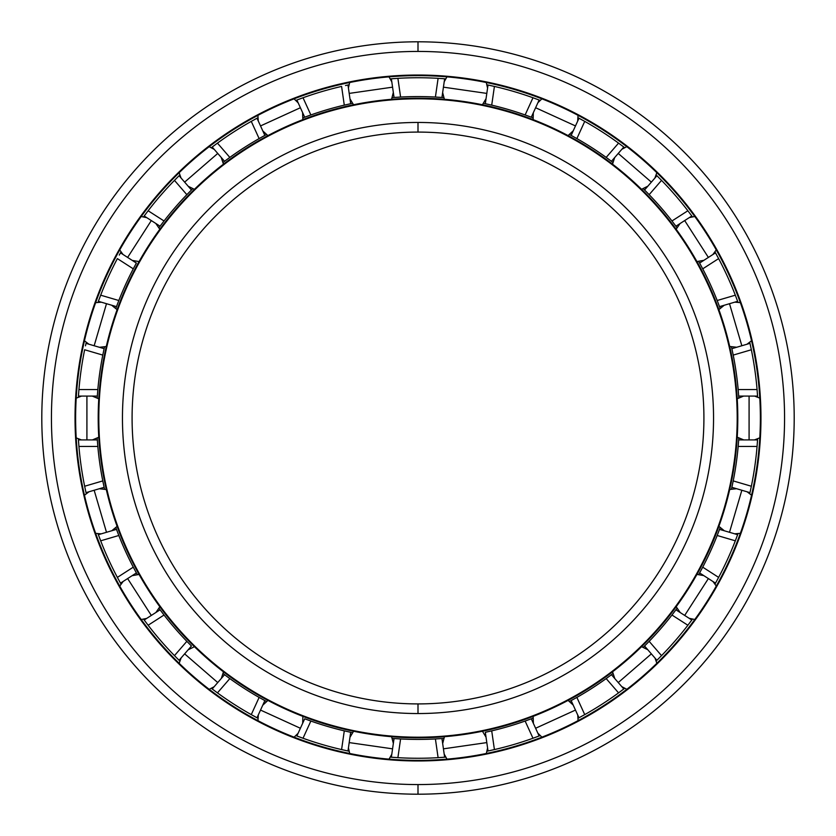 <?xml version="1.0" encoding="UTF-8"?>
<svg xmlns="http://www.w3.org/2000/svg" width="836" height="836" viewBox="0 0 836 836"><rect width="100%" height="100%" fill="white"/><g stroke="black" fill="none" stroke-linecap="round" stroke-linejoin="round"><path stroke-width="1.25" d="M418 132.088A285.912 285.912 0 0 0 132.088 418A285.912 285.912 0 0 0 418 703.912A285.912 285.912 0 0 1 132.088 418A285.912 285.912 0 0 1 418 132.088L418 122.453A295.547 295.547 0 0 0 122.453 418A295.547 295.547 0 0 0 418 713.547L418 703.912L418 713.547A295.547 295.547 0 0 1 122.453 418A295.547 295.547 0 0 1 418 122.453A295.547 295.547 0 0 1 713.547 418A295.547 295.547 0 0 1 418 713.547A295.547 295.547 0 0 0 713.547 418A295.547 295.547 0 0 0 418 122.453L418 132.088A285.912 285.912 0 0 1 703.912 418A285.912 285.912 0 0 1 418 703.912A285.912 285.912 0 0 0 703.912 418A285.912 285.912 0 0 0 418 132.088M418 737.195L418 737.801A319.801 319.801 0 0 0 737.801 418A319.801 319.801 0 0 0 418 98.199L418 98.805A319.195 319.195 0 0 1 737.195 418A319.195 319.195 0 0 1 418 737.195A319.195 319.195 0 0 1 98.805 418A319.195 319.195 0 0 1 418 98.805L418 98.199A319.801 319.801 0 0 1 737.801 418A319.801 319.801 0 0 1 418 737.801A319.801 319.801 0 0 1 98.199 418A319.801 319.801 0 0 1 418 98.199A319.801 319.801 0 0 0 98.199 418A319.801 319.801 0 0 0 418 737.801L418 737.195A319.195 319.195 0 0 0 737.195 418A319.195 319.195 0 0 0 418 98.805A319.195 319.195 0 0 0 98.805 418A319.195 319.195 0 0 0 418 737.195M418 75.627A342.373 342.373 0 0 0 75.627 418A342.373 342.373 0 0 0 418 760.373A342.373 342.373 0 0 1 75.627 418A342.373 342.373 0 0 1 418 75.627L418 75.031A342.969 342.969 0 0 0 75.031 418A342.969 342.969 0 0 0 418 760.969L418 760.373L418 760.969A342.969 342.969 0 0 1 75.031 418A342.969 342.969 0 0 1 418 75.031A342.969 342.969 0 0 1 760.969 418A342.969 342.969 0 0 1 418 760.969A342.969 342.969 0 0 0 760.969 418A342.969 342.969 0 0 0 418 75.031L418 75.627A342.373 342.373 0 0 1 760.373 418A342.373 342.373 0 0 1 418 760.373A342.373 342.373 0 0 0 760.373 418A342.373 342.373 0 0 0 418 75.627M418 784.565L418 794.2A376.2 376.2 0 0 0 794.2 418A376.2 376.2 0 0 0 418 41.8L418 51.435A366.565 366.565 0 0 1 784.565 418A366.565 366.565 0 0 1 418 784.565A366.565 366.565 0 0 1 51.435 418A366.565 366.565 0 0 1 418 51.435L418 41.8A376.2 376.2 0 0 1 794.2 418A376.2 376.2 0 0 1 418 794.2A376.2 376.2 0 0 1 41.8 418A376.2 376.2 0 0 1 418 41.8A376.2 376.2 0 0 0 41.8 418A376.2 376.2 0 0 0 418 794.2L418 784.565A366.565 366.565 0 0 0 784.565 418A366.565 366.565 0 0 0 418 51.435A366.565 366.565 0 0 0 51.435 418A366.565 366.565 0 0 0 418 784.565M441.303 738.575L441.951 738.533L444.637 757.217A340.262 340.262 0 0 0 445.672 757.134L438.106 757.667A340.262 340.262 0 0 1 418 758.262A340.262 340.262 0 0 0 438.106 757.667L445.672 757.134M533.013 718.145A321.421 321.421 0 0 1 531.288 718.803L525.133 721.05A321.421 321.421 0 0 1 491.714 730.863L485.319 732.294L488.015 750.989A340.262 340.262 0 0 1 487.033 751.188A340.262 340.262 0 0 0 488.015 750.989L494.41 749.578L488.015 750.989L485.319 732.294L491.714 730.863A321.421 321.421 0 0 0 525.133 721.05L531.288 718.803L539.126 735.973A340.262 340.262 0 0 0 540.098 735.607L532.981 738.251A340.262 340.262 0 0 1 494.41 749.578A340.262 340.262 0 0 0 532.981 738.251L540.098 735.607M610.928 675.091L606.173 678.592A321.421 321.421 0 0 1 576.871 697.412L571.145 700.599L578.993 717.769A340.262 340.262 0 0 1 578.115 718.239A340.262 340.262 0 0 0 578.993 717.769L584.73 714.613L578.993 717.769L571.145 700.599L576.871 697.412A321.421 321.421 0 0 0 606.173 678.592L611.44 674.704L623.802 688.968L618.556 692.877A340.262 340.262 0 0 1 584.73 714.613A340.262 340.262 0 0 0 618.556 692.877L624.628 688.341L623.802 688.968L611.44 674.704L610.97 675.049L612.913 673.586L610.949 675.07M675.54 610.322L671.966 615.024A321.421 321.421 0 0 1 649.154 641.337L644.556 646.009L656.918 660.273A340.262 340.262 0 0 1 656.208 660.973A340.262 340.262 0 0 0 656.918 660.273L661.537 655.633L656.918 660.273L644.556 646.009L649.154 641.337A321.421 321.421 0 0 0 671.966 615.024L675.927 609.799L691.811 620.009A340.262 340.262 0 0 0 692.427 619.173L687.871 625.244A340.262 340.262 0 0 1 661.537 655.633A340.262 340.262 0 0 0 687.871 625.244L692.427 619.173A340.262 340.262 0 0 1 691.811 620.009L675.927 609.799L675.582 610.27L677.024 608.315L675.561 610.29M719.294 529.972L717.183 535.489A321.421 321.421 0 0 1 702.721 567.163L699.617 572.942L715.501 583.152A340.262 340.262 0 0 1 715.02 584.019A340.262 340.262 0 0 0 715.501 583.152L718.626 577.394L715.501 583.152L699.617 572.942L702.721 567.163A321.421 321.421 0 0 0 717.183 535.489L735.325 540.819A340.262 340.262 0 0 1 718.626 577.394A340.262 340.262 0 0 0 735.325 540.819L737.634 534.685A340.262 340.262 0 0 0 737.989 533.713L735.325 540.819L717.183 535.489L719.514 529.366L737.634 534.685L737.989 533.713M749.756 493.616A340.262 340.262 0 0 0 749.976 492.644L751.355 486.238L749.976 492.644L731.866 487.325L749.976 492.644L750.519 490.168M738.637 440.562L738.679 439.903L757.562 439.914A340.262 340.262 0 0 0 757.625 438.879L757.071 446.445A340.262 340.262 0 0 1 751.355 486.238L733.214 480.909L731.991 486.751M738.679 396.097L738.794 397.894A321.421 321.421 0 0 0 738.679 396.086L757.562 396.086A340.262 340.262 0 0 1 757.625 397.079A340.262 340.262 0 0 0 757.562 396.086L757.071 389.555L757.562 396.086L738.679 396.086L738.167 389.555A321.421 321.421 0 0 0 733.214 355.091L731.866 348.675L749.976 343.356L751.355 349.761A340.262 340.262 0 0 1 757.071 389.555L738.167 389.555L738.679 396.086A321.421 321.421 0 0 1 738.794 397.894L738.637 395.48M699.931 263.633L702.721 268.837A321.421 321.421 0 0 1 717.183 300.511L719.514 306.634L737.634 301.315A340.262 340.262 0 0 1 737.969 302.245A340.262 340.262 0 0 0 737.634 301.315L735.325 295.181L737.634 301.315L719.514 306.634L717.183 300.511A321.421 321.421 0 0 0 702.721 268.837L699.617 263.058L715.501 252.848L718.626 258.606A340.262 340.262 0 0 1 735.325 295.181A340.262 340.262 0 0 0 718.626 258.606L714.999 251.949L715.501 252.848L699.617 263.058L699.899 263.57L698.718 261.449L699.91 263.591M645.016 190.451L649.154 194.663A321.421 321.421 0 0 1 671.966 220.976L675.927 226.201L691.811 215.991A340.262 340.262 0 0 1 692.396 216.785A340.262 340.262 0 0 0 691.811 215.991L687.871 210.756L691.811 215.991L675.927 226.201L671.966 220.976A321.421 321.421 0 0 0 649.154 194.663L644.556 189.991L656.918 175.727L661.537 180.367A340.262 340.262 0 0 1 687.871 210.756A340.262 340.262 0 0 0 661.537 180.367L656.187 174.996L656.918 175.727L644.556 189.991L644.974 190.409L643.25 188.696L644.984 190.43M571.709 135.714L576.871 138.588A321.421 321.421 0 0 1 606.173 157.408L611.44 161.296L623.802 147.031A340.262 340.262 0 0 1 624.596 147.638A340.262 340.262 0 0 0 623.802 147.031L618.556 143.123L623.802 147.031L611.44 161.296L606.173 157.408A321.421 321.421 0 0 0 576.871 138.588L571.145 135.401L578.993 118.231L584.73 121.387A340.262 340.262 0 0 1 618.556 143.123A340.262 340.262 0 0 0 584.73 121.387L578.073 117.74L578.993 118.231L571.145 135.401L571.657 135.683L569.525 134.533L571.678 135.693M485.956 103.842L491.714 105.137A321.421 321.421 0 0 1 525.133 114.95L531.288 117.197L539.126 100.027A340.262 340.262 0 0 1 540.056 100.383A340.262 340.262 0 0 0 539.126 100.027L532.981 97.749L539.126 100.027L531.288 117.197L525.133 114.95A321.421 321.421 0 0 0 491.714 105.137L485.319 103.706L488.015 85.011L494.41 86.421A340.262 340.262 0 0 1 532.981 97.749A340.262 340.262 0 0 0 494.41 86.421L486.991 84.802L488.015 85.011L485.319 103.706L485.894 103.831L483.521 103.319L485.915 103.831M394.696 97.425L400.59 97.049A321.421 321.421 0 0 1 435.41 97.049L441.951 97.467L435.41 97.049A321.421 321.421 0 0 0 400.59 97.049L397.894 78.333A340.262 340.262 0 0 1 438.106 78.333L445.63 78.856L438.106 78.333A340.262 340.262 0 0 0 397.894 78.333L390.328 78.866L391.363 78.783L394.049 97.467L391.363 78.783L397.894 78.333L400.59 97.049L394.655 97.425M488.705 85.157L490.492 85.544M749.746 342.342L749.976 343.356L749.746 342.342M731.866 487.325A321.421 321.421 0 0 1 731.469 489.081A321.421 321.421 0 0 0 731.866 487.325L733.214 480.909A321.421 321.421 0 0 0 738.167 446.445L738.637 440.52M757.51 440.624L757.385 442.443M757.562 439.914L738.679 439.914A321.421 321.421 0 0 0 738.794 438.074A321.421 321.421 0 0 1 738.679 439.914L738.167 446.445L757.071 446.445L738.167 446.445A321.421 321.421 0 0 1 733.214 480.909L751.355 486.238A340.262 340.262 0 0 0 757.071 446.445L757.625 438.879M750.132 344.056L750.519 345.832M715.846 253.475L716.724 255.074M657.43 176.229L658.716 177.514M579.62 118.566L581.219 119.433M392.074 78.72L393.892 78.594M302.987 117.855L305.286 116.988L304.712 117.197L296.874 100.027L295.902 100.393L296.874 100.027L304.712 117.197L305.265 116.998L302.987 117.855A321.421 321.421 0 0 1 304.712 117.197L310.867 114.95L304.712 117.197A321.421 321.421 0 0 0 302.987 117.855M297.543 99.766L299.246 99.129M223.087 162.414L225.03 160.951L224.56 161.306L212.198 147.031L211.372 147.659L212.198 147.031L224.56 161.296L225.03 160.951L223.087 162.414A321.421 321.421 0 0 1 224.56 161.296L229.827 157.408L224.56 161.296A321.421 321.421 0 0 0 223.087 162.414M212.762 146.593L214.215 145.506M160.073 226.201L144.189 215.991L143.573 216.827L144.189 215.991L160.073 226.201L164.034 220.976L160.073 226.201A321.421 321.421 0 0 0 158.976 227.674A321.421 321.421 0 0 1 160.073 226.201M144.618 215.416L145.704 213.953M115.849 308.359L116.685 306.08L116.486 306.634L98.366 301.315L98.011 302.287L98.366 301.315L116.486 306.634L116.685 306.08L115.849 308.359A321.421 321.421 0 0 1 116.486 306.634L118.816 300.511L116.486 306.634A321.421 321.421 0 0 0 115.849 308.359M98.617 300.636L99.244 298.933M97.321 396.086L78.438 396.086L78.375 397.121L78.438 396.086L97.321 396.086L97.833 389.555L97.321 396.086A321.421 321.421 0 0 0 97.206 397.926A321.421 321.421 0 0 1 97.321 396.086M78.49 395.376L78.615 393.557M104.134 487.325L86.024 492.644L86.254 493.658L86.024 492.644L104.134 487.325L102.786 480.909L104.134 487.325A321.421 321.421 0 0 0 104.542 489.123A321.421 321.421 0 0 1 104.134 487.325M85.868 491.944L85.481 490.168M137.282 574.551L136.101 572.43L136.383 572.942L120.499 583.152L121.001 584.05L120.499 583.152L136.383 572.942L136.101 572.43L137.282 574.551M120.154 582.525L119.276 580.926M190.984 645.549L191.444 646.009L179.082 660.273L179.813 661.004L179.082 660.273L191.444 646.009L186.846 641.337L191.444 646.009M178.57 659.771L177.284 658.486M266.475 701.467L264.322 700.307L266.475 701.467M264.291 700.286L264.855 700.599L257.007 717.769L257.927 718.26L257.007 717.769L264.855 700.599L264.343 700.317M256.38 717.434L254.781 716.567L256.38 717.434M352.478 732.681L350.106 732.169L350.681 732.294L347.985 750.989L349.009 751.198L347.985 750.989L350.681 732.294L350.106 732.169L352.478 732.681M347.285 750.832L345.508 750.456M443.791 738.387L441.345 738.575L443.791 738.387M623.238 689.407L621.785 690.494M691.382 620.584L690.296 622.047M116.486 529.366A321.421 321.421 0 0 1 115.87 527.673L116.695 529.94L115.87 527.673A321.421 321.421 0 0 0 116.486 529.366L118.816 535.489A321.421 321.421 0 0 0 133.279 567.163L136.383 572.942L133.279 567.163L117.374 577.394L120.499 583.152L117.374 577.394L133.279 567.163A321.421 321.421 0 0 1 118.816 535.489L100.675 540.819A340.262 340.262 0 0 0 117.374 577.394A340.262 340.262 0 0 1 100.675 540.819L118.816 535.489L116.486 529.366L98.366 534.685L100.675 540.819L98.366 534.685L116.486 529.366L116.685 529.919M97.321 439.903L97.206 438.106A321.421 321.421 0 0 0 97.321 439.914L78.438 439.914L97.321 439.914L97.833 446.445L97.321 439.914A321.421 321.421 0 0 1 97.206 438.106L97.363 440.52M104.145 348.675L104.531 346.919A321.421 321.421 0 0 0 104.134 348.675L86.024 343.356L104.134 348.675L102.786 355.091L104.134 348.675A321.421 321.421 0 0 1 104.531 346.919L104.009 349.27M191.444 189.991A321.421 321.421 0 0 1 192.729 188.727L191.026 190.409L192.729 188.727A321.421 321.421 0 0 0 191.444 189.991L186.846 194.663A321.421 321.421 0 0 0 164.034 220.976L148.129 210.756L144.189 215.991L148.129 210.756L164.034 220.976A321.421 321.421 0 0 1 186.846 194.663L174.463 180.367A340.262 340.262 0 0 0 148.129 210.756A340.262 340.262 0 0 1 174.463 180.367L186.846 194.663L191.444 189.991L179.082 175.727L174.463 180.367L179.082 175.727L191.444 189.991L191.026 190.409M264.855 135.401A321.421 321.421 0 0 1 266.444 134.544L264.343 135.683L266.444 134.544A321.421 321.421 0 0 0 264.855 135.401L259.129 138.588A321.421 321.421 0 0 0 229.827 157.408L217.444 143.123L212.198 147.031L217.444 143.123L229.827 157.408A321.421 321.421 0 0 1 259.129 138.588L251.27 121.387A340.262 340.262 0 0 0 217.444 143.123A340.262 340.262 0 0 1 251.27 121.387L259.129 138.588L264.855 135.401L257.007 118.231L251.27 121.387L257.007 118.231L264.855 135.401L264.343 135.683M350.681 103.706L352.437 103.33A321.421 321.421 0 0 0 350.681 103.706L347.985 85.011L350.681 103.706L344.286 105.137L350.681 103.706A321.421 321.421 0 0 1 352.437 103.33L350.085 103.831M392.209 97.613A321.421 321.421 0 0 1 394.049 97.467A321.421 321.421 0 0 0 392.209 97.613M344.286 105.137A321.421 321.421 0 0 0 310.867 114.95L303.019 97.749L296.874 100.027L303.019 97.749L310.867 114.95A321.421 321.421 0 0 1 344.286 105.137L341.59 86.421A340.262 340.262 0 0 0 303.019 97.749A340.262 340.262 0 0 1 341.59 86.421L344.286 105.137M136.383 263.058L120.499 252.848L136.383 263.058L133.279 268.837L136.09 263.591M133.279 268.837A321.421 321.421 0 0 0 118.816 300.511L100.675 295.181L98.366 301.315L100.675 295.181L118.816 300.511A321.421 321.421 0 0 1 133.279 268.837L117.374 258.606A340.262 340.262 0 0 0 100.675 295.181A340.262 340.262 0 0 1 117.374 258.606L133.279 268.837M102.786 355.091A321.421 321.421 0 0 0 97.833 389.555L78.929 389.555L78.438 396.086L78.929 389.555L97.833 389.555A321.421 321.421 0 0 1 102.786 355.091L84.645 349.761A340.262 340.262 0 0 0 78.929 389.555A340.262 340.262 0 0 1 84.645 349.761L102.786 355.091M97.833 446.445A321.421 321.421 0 0 0 102.786 480.909L84.645 486.238L86.024 492.644L84.645 486.238L102.786 480.909A321.421 321.421 0 0 1 97.833 446.445L78.929 446.445A340.262 340.262 0 0 0 84.645 486.238A340.262 340.262 0 0 1 78.929 446.445L97.833 446.445M159.007 608.357A321.421 321.421 0 0 0 160.073 609.799L144.189 620.009L160.073 609.799L164.034 615.024L160.439 610.29M164.034 615.024A321.421 321.421 0 0 0 186.846 641.337L174.463 655.633L179.082 660.273L174.463 655.633L186.846 641.337A321.421 321.421 0 0 1 164.034 615.024L148.129 625.244A340.262 340.262 0 0 0 174.463 655.633A340.262 340.262 0 0 1 148.129 625.244L164.034 615.024M223.118 673.607L225.051 675.07L223.118 673.607A321.421 321.421 0 0 0 224.56 674.704L229.827 678.592A321.421 321.421 0 0 0 259.129 697.412L264.855 700.599L259.129 697.412L251.27 714.613L257.007 717.769L251.27 714.613L259.129 697.412A321.421 321.421 0 0 1 229.827 678.592L217.444 692.877A340.262 340.262 0 0 0 251.27 714.613A340.262 340.262 0 0 1 217.444 692.877L229.827 678.592L224.56 674.704L212.198 688.968L217.444 692.877L212.198 688.968L224.56 674.704L225.03 675.049M304.712 718.803L296.874 735.973L304.712 718.803L310.867 721.05L305.286 719.012M310.867 721.05A321.421 321.421 0 0 0 344.286 730.863L350.681 732.294L344.286 730.863L341.59 749.578L347.985 750.989L341.59 749.578L344.286 730.863A321.421 321.421 0 0 1 310.867 721.05L303.019 738.251A340.262 340.262 0 0 0 341.59 749.578A340.262 340.262 0 0 1 303.019 738.251L310.867 721.05M392.251 738.397L394.634 738.575L392.251 738.397M394.049 738.533L400.59 738.951A321.421 321.421 0 0 0 435.41 738.951L441.951 738.533L435.41 738.951L438.106 757.667L435.41 738.951A321.421 321.421 0 0 1 400.59 738.951L397.894 757.667A340.262 340.262 0 0 0 418 758.262A340.262 340.262 0 0 1 397.894 757.667L400.59 738.951L394.049 738.533L391.363 757.217L397.894 757.667L391.363 757.217L394.049 738.533L394.634 738.575M737.634 534.685L719.514 529.366A321.421 321.421 0 0 0 720.151 527.641L719.305 529.94L720.151 527.641A321.421 321.421 0 0 1 719.514 529.366L719.315 529.919M737.383 535.364L736.756 537.067M485.319 732.294L485.915 732.169M569.556 701.456L571.678 700.307L569.556 701.456A321.421 321.421 0 0 0 571.145 700.599A321.421 321.421 0 0 1 569.556 701.456M644.556 646.009L643.271 647.273A321.421 321.421 0 0 0 644.556 646.009A321.421 321.421 0 0 1 643.271 647.273L644.984 645.57M699.617 572.942L698.739 574.52A321.421 321.421 0 0 0 699.617 572.942A321.421 321.421 0 0 1 698.739 574.52L699.91 572.409M720.13 308.327L719.305 306.06L720.13 308.327A321.421 321.421 0 0 0 719.514 306.634A321.421 321.421 0 0 1 720.13 308.327M675.927 226.201L676.993 227.643A321.421 321.421 0 0 0 675.927 226.201A321.421 321.421 0 0 1 676.993 227.643L675.561 225.71M612.882 162.393L610.949 160.93L612.882 162.393A321.421 321.421 0 0 0 611.44 161.296A321.421 321.421 0 0 1 612.882 162.393M531.288 117.197L532.971 117.845A321.421 321.421 0 0 0 531.288 117.197A321.421 321.421 0 0 1 532.971 117.845L530.714 116.988M443.749 97.603L441.345 97.425L443.749 97.603A321.421 321.421 0 0 0 441.951 97.467A321.421 321.421 0 0 1 443.749 97.603M483.521 103.319A321.421 321.421 0 0 1 485.319 103.706A321.421 321.421 0 0 0 483.521 103.319M569.525 134.533A321.421 321.421 0 0 1 571.145 135.401A321.421 321.421 0 0 0 569.525 134.533M643.25 188.696A321.421 321.421 0 0 1 644.556 189.991A321.421 321.421 0 0 0 643.25 188.696M698.718 261.449A321.421 321.421 0 0 1 699.617 263.058A321.421 321.421 0 0 0 698.718 261.449M731.458 346.877A321.421 321.421 0 0 1 731.866 348.675L733.214 355.091L751.355 349.761L749.976 343.356L731.866 348.675A321.421 321.421 0 0 0 731.458 346.877M677.024 608.326A321.421 321.421 0 0 1 675.927 609.799A321.421 321.421 0 0 0 677.024 608.326M612.913 673.586A321.421 321.421 0 0 1 611.44 674.704M702.721 567.163L718.626 577.394L702.721 567.163M671.966 615.024L687.871 625.244L671.966 615.024M716.724 580.926L715.501 583.152M649.154 641.337L661.537 655.633L649.154 641.337M606.173 678.592L618.556 692.877L606.173 678.592M658.716 658.486L656.918 660.273M576.871 697.412L584.73 714.613L576.871 697.412M539.126 735.973L531.288 718.803M525.133 721.05L532.981 738.251L525.133 721.05M581.219 716.567L578.982 717.769M491.714 730.863L494.41 749.578L491.714 730.863M444.637 757.217L441.951 738.533M490.492 750.456L488.005 750.989M390.37 757.144L391.363 757.217L390.37 757.144A340.262 340.262 0 0 0 391.363 757.217A340.262 340.262 0 0 1 390.37 757.144M393.892 757.406L391.363 757.217M296.874 735.973L303.019 738.251L296.874 735.973A340.262 340.262 0 0 1 295.944 735.617A340.262 340.262 0 0 0 296.874 735.973L299.246 736.871M211.404 688.362L212.198 688.968L211.404 688.362A340.262 340.262 0 0 0 212.198 688.968A340.262 340.262 0 0 1 211.404 688.362M214.215 690.494L212.198 688.968M144.189 620.009L148.129 625.244L144.189 620.009A340.262 340.262 0 0 1 143.604 619.215A340.262 340.262 0 0 0 144.189 620.009L145.704 622.047M98.031 533.755L98.366 534.685L98.031 533.755A340.262 340.262 0 0 0 98.366 534.685A340.262 340.262 0 0 1 98.031 533.755M99.244 537.067L98.366 534.685M78.438 439.914L78.929 446.445L78.438 439.914A340.262 340.262 0 0 1 78.375 438.921A340.262 340.262 0 0 0 78.438 439.914L78.615 442.443M86.244 342.384A340.262 340.262 0 0 0 86.024 343.356L85.481 345.832M120.98 251.981A340.262 340.262 0 0 0 120.499 252.848L119.276 255.074M179.792 175.027L179.082 175.727L179.792 175.027A340.262 340.262 0 0 0 179.082 175.727L177.284 177.514M257.885 117.761L257.007 118.231L257.885 117.761A340.262 340.262 0 0 0 257.007 118.231L254.781 119.433M348.967 84.812A340.262 340.262 0 0 0 347.985 85.011L345.508 85.544M435.41 97.049L438.106 78.333L435.41 97.049M491.714 105.137L494.41 86.421L491.714 105.137M441.951 97.467L444.637 78.783L441.951 97.467L441.366 97.425M442.108 78.594L444.637 78.783M525.133 114.95L532.981 97.749L525.133 114.95M576.871 138.588L584.73 121.387L576.871 138.588M536.754 99.129L539.126 100.027M606.173 157.408L618.556 143.123L606.173 157.408M649.154 194.663L661.537 180.367L649.154 194.663M621.785 145.506L623.802 147.031M671.966 220.976L687.871 210.756L671.966 220.976M702.721 268.837L718.626 258.606L702.721 268.837M690.296 213.953L691.811 215.991M717.183 300.511L735.325 295.181L717.183 300.511M736.756 298.933L737.634 301.315M719.514 306.634L719.315 306.08M757.385 393.557L757.562 396.097M296.874 100.027A340.262 340.262 0 0 0 295.902 100.393M212.198 147.031A340.262 340.262 0 0 0 211.372 147.659M98.366 301.315A340.262 340.262 0 0 0 98.011 302.287M120.499 583.152A340.262 340.262 0 0 0 121.001 584.05M179.082 660.273A340.262 340.262 0 0 0 179.813 661.004M257.007 717.769A340.262 340.262 0 0 0 257.927 718.26A340.262 340.262 0 0 1 257.007 717.769M751.355 349.761L733.214 355.091A321.421 321.421 0 0 1 738.167 389.555L757.071 389.555A340.262 340.262 0 0 0 751.355 349.761M349.009 751.198A340.262 340.262 0 0 1 347.985 750.989M78.375 397.121A340.262 340.262 0 0 1 78.438 396.086M749.087 396.086L749.087 439.914L749.087 396.086M729.504 303.698L741.845 345.749L729.504 303.698M684.684 220.568L708.374 257.436L684.684 220.568M618.253 153.437L651.369 182.133L618.253 153.437M535.604 107.729L575.471 125.933L535.604 107.729M443.435 87.163L486.803 93.402L443.435 87.163M349.197 93.402L392.565 87.163L349.197 93.402M260.529 125.933L300.396 107.729L260.529 125.933M184.631 182.133L217.747 153.437L184.631 182.133M127.626 257.436L151.316 220.568L127.626 257.436M94.154 345.749L106.496 303.698L94.154 345.749M86.913 439.914L86.913 396.086L86.913 439.914M106.496 532.302L94.154 490.251L106.496 532.302M151.316 615.432L127.626 578.564L151.316 615.432M217.747 682.563L184.631 653.867L217.747 682.563M300.396 728.271L260.529 710.067L300.396 728.271M392.565 748.837L349.197 742.598L392.565 748.837M486.803 742.598L443.435 748.837L486.803 742.598M575.471 710.067L535.604 728.271L575.471 710.067M651.369 653.867L618.253 682.563L651.369 653.867M708.374 578.564L684.684 615.432L708.374 578.564M741.845 490.251L729.504 532.302L741.845 490.251M754.427 439.914L759.799 437.845M759.799 398.114L754.594 396.086M743.58 396.086L737.227 398.772M737.227 437.186L743.747 439.914M746.976 344.244L751.543 340.754M740.341 302.622L734.792 302.151M724.216 305.255L718.876 309.623M729.703 346.47L736.725 347.253M712.868 254.541L716.264 249.912M694.779 216.482L689.313 217.59M680.044 223.546L676.157 229.242M696.921 261.553L703.881 260.32M654.87 178.089L656.824 172.686M626.791 146.666L621.869 149.268M614.648 157.596L612.516 164.159M641.546 189.312L647.879 186.167M577.686 121.074L578.042 115.337M541.895 98.826L537.893 102.723M533.316 112.745L533.128 119.642M568.062 135.589L573.245 130.792M487.566 88.114L486.291 82.503M446.957 76.849L444.219 81.709M442.652 92.618L444.407 99.296M482.414 104.751L486.04 98.69M391.812 81.876L389.001 76.86M349.667 82.513L348.413 87.947M349.981 98.857L353.544 104.761M391.561 99.296L393.328 92.451M298.17 102.87L294.063 98.847M257.916 115.358L258.24 120.927M262.817 130.949L267.907 135.61M302.841 119.652L302.611 112.588M214.246 149.393L209.167 146.687M179.144 172.718L181.015 177.964M188.236 186.292L194.422 189.333M223.452 164.18L221.237 157.471M146.822 217.684L141.19 216.514M119.715 249.943L122.996 254.457M132.266 260.414L139.058 261.584M159.822 229.273L155.809 223.463M101.375 302.193L95.638 302.663M84.446 340.795L88.867 344.192M99.442 347.295L106.297 346.512M117.113 309.654L111.627 305.203M81.573 396.086L76.201 398.155M76.201 437.886L81.406 439.914M92.42 439.914L98.773 437.228M98.773 398.814L92.253 396.086M89.024 491.756L84.457 495.246M95.659 533.378L101.208 533.849M111.784 530.745L117.124 526.377M106.297 489.53L99.275 488.746M123.132 581.459L119.736 586.088M141.221 619.518L146.687 618.41M155.956 612.454L159.843 606.758M139.079 574.447L132.119 575.68M181.13 657.911L179.176 663.314M209.209 689.334L214.131 686.732M221.352 678.404L223.484 671.841M194.454 646.688L188.121 649.833M258.314 714.926L257.958 720.663M294.105 737.174L298.107 733.276M302.684 723.255L302.872 716.358M267.938 700.411L262.755 705.208M348.434 747.886L349.709 753.497M389.043 759.151L391.781 754.291M393.348 743.382L391.593 736.704M353.586 731.249L349.96 737.31M444.188 754.124L446.999 759.14M486.333 753.487L487.587 748.053M486.019 737.143L482.456 731.239M444.438 736.704L442.672 743.549M537.83 733.13L541.937 737.153M578.084 720.642L577.76 715.073M573.183 705.051L568.093 700.39M533.159 716.347L533.389 723.412M621.754 686.607L626.833 689.313M656.856 663.282L654.985 658.037M647.764 649.708L641.578 646.667M612.548 671.82L614.763 678.529M689.178 618.316L694.81 619.486M716.285 586.057L713.003 581.542M703.734 575.586L696.942 574.416M676.178 606.727L680.19 612.537M734.625 533.807L740.362 533.337M751.554 495.205L747.133 491.808M736.558 488.705L729.703 489.488M718.887 526.346L724.373 530.797"/></g></svg>
